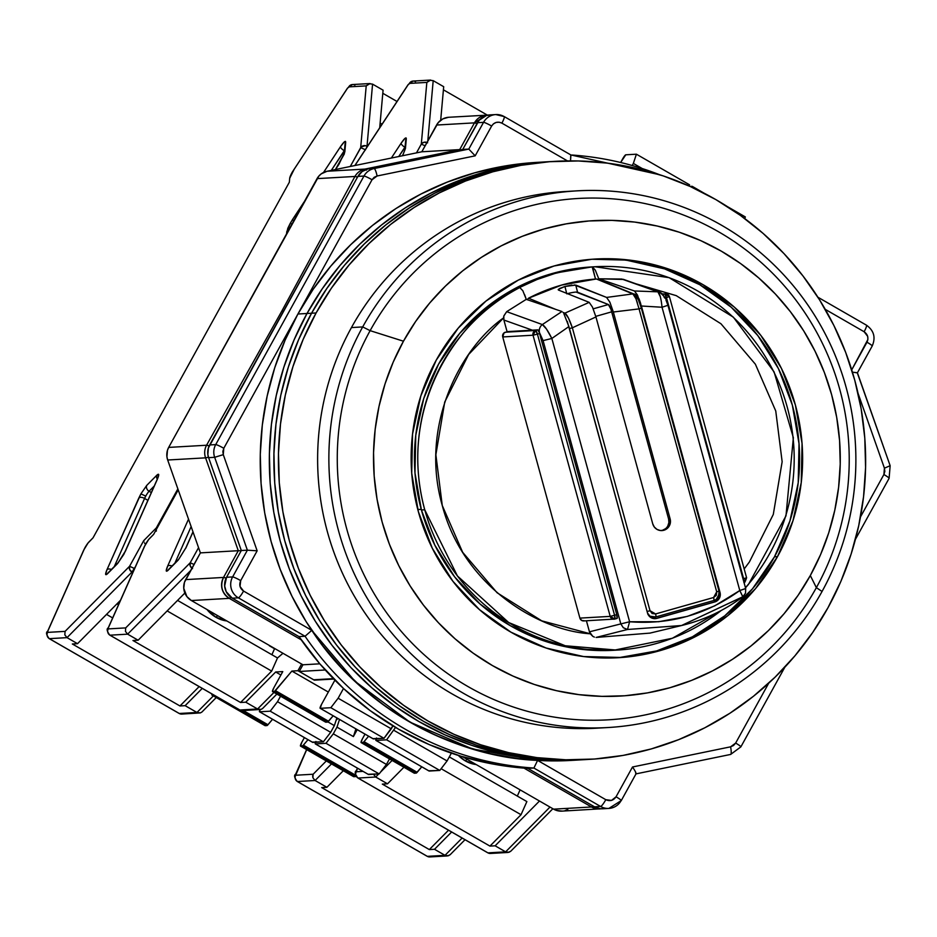 <?xml version="1.0" encoding="UTF-8"?>
<svg xmlns="http://www.w3.org/2000/svg" width="937" height="937" viewBox="0 0 937 937"><rect width="100%" height="100%" fill="white"/><g stroke="black" fill="none" stroke-linecap="round" stroke-linejoin="round"><path stroke-width="1.41" d="M570.762 154.945L570.516 160.871L570.914 154.98L504.2 116.563L495.802 114.572L489.735 114.911A15.355 15.062 86.7 0 0 477.495 122.688L483.551 122.349A15.355 15.062 -93.3 0 1 504.059 116.528A7.683 1.277 119.9 0 1 504.2 116.563A7.683 1.277 119.9 0 1 501.881 123.134L499.21 122.208L496.165 122.419L493.448 123.836L491.632 126.038L475.188 155.835L491.632 126.038A7.683 0.82 -151.1 0 0 483.551 122.349A7.683 0.82 28.9 0 1 491.632 126.038C494.279 122.243 497.699 121.271 501.881 123.134A7.683 1.277 -60.1 0 0 504.211 116.563A7.683 1.277 -60.1 0 0 504.059 116.528A15.355 15.062 86.7 0 0 483.551 122.349L468.793 149.088L475.188 155.835L377.096 175.992L475.188 155.835L468.793 149.088L374.074 168.555A7.683 1.499 78.4 0 1 377.096 175.992L374.168 177.304L372.036 179.74L223.791 448.284L372.036 179.74A7.683 0.82 -151.1 0 0 363.966 176.051A7.683 0.82 28.9 0 1 372.036 179.74L377.096 175.992A7.683 1.499 -101.6 0 0 374.074 168.555A15.355 15.062 86.7 0 0 363.966 176.051L215.721 444.595A7.683 0.82 28.9 0 1 223.791 448.284L222.854 451.411L223.275 454.656L257.148 550.815L223.275 454.656L214.667 457.315L223.275 454.656L223.791 448.284A7.683 0.82 -151.1 0 0 215.721 444.595A15.355 15.062 86.7 0 0 214.667 457.315L247.38 550.183L257.148 550.815L240.692 580.612L257.148 550.815L247.38 550.183L232.622 576.923A7.683 0.82 28.9 0 1 240.692 580.612L240.013 586.445L243.561 591.071L311.787 630.355L243.561 591.071A7.683 1.277 119.9 0 1 238.361 597.841A7.683 1.277 -60.1 0 0 243.561 591.071C239.849 588.366 238.888 584.875 240.692 580.612A7.683 0.82 -151.1 0 0 232.622 576.923A15.355 15.062 86.7 0 0 238.361 597.841L305.064 636.258L311.787 630.355C359.527 704.483 450.779 757.037 537.592 760.399L472.471 748.979L409.926 722.122L355.053 681.363L311.787 630.355L305.064 636.258A307.195 301.128 86.7 0 0 533.903 768.047L537.592 760.399L605.806 799.694L537.592 760.399L533.903 768.047L600.605 806.464A7.683 1.277 -60.1 0 0 605.806 799.694L611.533 800.409L616.054 796.79L632.51 766.993L634.255 769.617L632.51 766.993L730.591 746.824A7.683 1.499 78.4 0 1 730.626 754.437A7.683 1.499 -101.6 0 0 730.591 746.824L733.53 745.512L735.65 743.076L768.703 683.202L735.65 743.076A7.683 0.82 28.9 0 1 740.862 746.871A7.683 0.82 28.9 0 1 740.698 746.941A7.683 0.82 -151.1 0 0 740.862 746.859A7.683 0.82 -151.1 0 0 735.65 743.076L730.591 746.824L632.51 766.993L616.054 796.79A7.683 0.82 28.9 0 1 621.266 800.585A7.683 0.82 28.9 0 1 621.102 800.655A7.683 0.82 -151.1 0 0 621.266 800.573A7.683 0.82 -151.1 0 0 616.054 796.79C613.419 800.573 609.999 801.545 605.806 799.694A7.683 1.277 119.9 0 1 600.605 806.464A15.355 15.062 86.7 0 0 609.015 808.42M866.303 325.151A7.683 1.277 119.9 0 1 866.456 325.186A7.683 1.277 119.9 0 1 864.125 331.745C867.849 334.45 868.81 337.941 866.994 342.216A7.683 0.82 28.9 0 1 872.206 345.999A7.683 0.82 28.9 0 1 872.042 346.081A7.683 0.82 -151.1 0 0 872.206 346.011A7.683 0.82 -151.1 0 0 866.994 342.216L851.721 369.869L867.896 339.487L867.685 336.371L864.125 331.745A7.683 1.277 -60.1 0 0 866.444 325.174A7.683 1.277 -60.1 0 0 866.303 325.151M883.896 474.532L860.494 516.919L883.896 474.532A7.683 0.82 28.9 0 1 889.108 478.315A7.683 0.82 28.9 0 1 888.944 478.397A7.683 0.82 -151.1 0 0 889.108 478.327A7.683 0.82 -151.1 0 0 883.896 474.532L884.844 471.405L884.423 468.172L883.896 474.532M501.881 123.134L567.471 160.906L501.881 123.134M825.263 309.362L864.125 331.745L825.263 309.362M858.034 393.271L884.423 468.172L890.15 465.701L884.423 468.172L858.034 393.271M857.238 372.727L852.436 372.176L857.285 372.821L890.15 465.712L857.425 372.785L872.206 346.011C875.872 337.496 873.952 330.562 866.444 325.174L817.896 297.216M636.012 773.88L730.579 754.437A7.683 1.499 -101.6 0 0 730.626 754.437L740.862 746.871L784.843 667.203M636.071 773.353L635.509 771.842L635.872 773.915M634.255 769.617L635.509 771.842L634.255 769.617M621.102 800.655A15.355 15.062 -93.3 0 1 600.605 806.464L594.538 806.816A15.355 15.062 86.7 0 0 602.796 808.772L608.863 808.432L621.266 800.585L636.047 773.798M238.361 597.841A15.355 15.062 -93.3 0 1 232.622 576.923L226.555 577.262A15.355 15.062 86.7 0 0 232.294 598.193L238.361 597.841L305.064 636.258L298.997 636.61A307.195 301.128 86.7 0 0 527.836 768.399L533.903 768.047L600.605 806.464L594.538 806.816L527.836 768.399L533.903 768.047A307.195 301.128 -93.3 0 1 305.064 636.258L298.997 636.61L232.294 598.193L238.361 597.841M214.667 457.315A15.355 15.062 -93.3 0 1 215.721 444.595L209.654 444.946A15.355 15.062 86.7 0 0 208.611 457.666L214.667 457.315L247.38 550.183L232.622 576.923L226.555 577.262L241.313 550.523L247.38 550.183L241.313 550.523L208.611 457.666L214.667 457.315M363.966 176.051A15.355 15.062 -93.3 0 1 374.074 168.555L368.018 168.906A15.355 15.062 86.7 0 0 357.899 176.402L363.966 176.051L215.721 444.595L209.654 444.946L357.899 176.402L363.966 176.051M659.39 174.645A307.195 301.128 86.7 0 0 571.968 155.027M374.074 168.555L368.018 168.906L462.737 149.428L468.793 149.088L374.074 168.555M468.793 149.088L462.737 149.428L477.495 122.688L483.551 122.349L468.793 149.088M488.224 115.075L486.713 115.087L474.462 122.864L477.038 123.52A15.355 1.64 -151.1 0 0 474.462 122.864A15.355 15.062 -93.3 0 1 488.224 115.075L448.823 117.266A15.355 15.062 86.7 0 0 436.572 125.043L474.462 122.864L459.704 149.604L460.559 149.873L364.985 169.082A15.355 15.062 86.7 0 0 354.936 176.461L357.501 177.128A15.355 1.663 -150.6 0 0 354.936 176.461A15.355 15.062 -93.3 0 1 364.985 169.082A15.355 3.01 78.4 0 1 365.852 169.527M366.379 170.159L364.985 169.082L327.095 171.248A15.355 15.062 86.7 0 0 317.046 178.627L354.936 176.461L281.99 310.779L206.562 445.239A15.355 15.062 86.7 0 0 205.578 457.842L208.459 457.209A15.355 0.855 160.6 0 1 205.578 457.842A15.355 15.062 -93.3 0 1 206.562 445.239A15.355 1.616 28.4 0 1 209.174 445.895L206.562 445.239L168.672 447.406A15.355 15.062 86.7 0 0 167.688 460.008L205.578 457.842L238.291 550.698L241.184 550.769L238.291 550.698L223.521 577.438C219.914 585.976 221.823 592.957 229.272 598.368L230.947 597.314A15.355 2.553 119.9 0 1 229.272 598.368A15.355 15.062 -93.3 0 1 223.521 577.438A15.355 1.64 28.9 0 1 226.122 578.106L223.521 577.438L185.643 579.616A15.355 15.062 86.7 0 0 191.382 600.535L229.272 598.368L301.199 639.795L229.272 598.368L191.382 600.535L302.944 664.79L319.822 663.818L302.944 664.79L191.382 600.535L186.92 596.635L183.746 588.319L184.448 582.369L200.401 552.877L167.688 460.008L205.578 457.842L238.291 550.698L200.401 552.877L238.291 550.698L223.521 577.438L185.643 579.616L200.401 552.877L167.688 460.008L166.938 456.858L167.442 450.404L168.672 447.406L206.562 445.239L281.99 310.779L283.419 311.33L281.99 310.779L354.936 176.461L317.046 178.627L168.672 447.406L318.92 176.004L321.286 173.837L327.095 171.248L421.814 151.782L436.572 125.043L474.462 122.864L459.704 149.604L421.814 151.782L459.704 149.604L364.985 169.082L327.095 171.248L421.814 151.782L438.27 122.571L442.885 118.882L448.542 117.277M562.153 811.102L556.32 810.376L553.626 809.158L462.562 756.709L553.626 809.158L591.505 806.98L524.029 768.129L591.505 806.98L599.774 808.947A15.355 15.062 -93.3 0 1 591.505 806.98A15.355 2.553 -60.1 0 0 593.121 805.996L591.505 806.98L553.626 809.158A15.355 15.062 86.7 0 0 561.884 811.126L601.296 808.783M603.077 808.76L600.125 808.69L594.538 806.816L527.836 768.399L494.127 764.252L461.086 756.276L429.134 744.552L398.658 729.244L370.056 710.539L343.703 688.672L319.915 663.923L298.997 636.61L232.294 598.193L226.25 591.739L224.669 585.965L226.555 577.262L241.313 550.523L208.611 457.666L207.85 454.468L208.389 447.968L357.899 176.402L362.15 171.53L368.018 168.906L462.737 149.428L479.182 120.229L486.561 115.45L492.417 115.005M325.256 669.978L299.254 671.478L302.944 664.79L299.254 671.478L325.256 669.978M333.42 678.657L313.684 679.782L299.254 671.478L313.684 679.782L333.42 678.657M565.058 810.587L567.81 809.498M417.785 509.529L421.228 509.33L417.785 509.529M745.489 587.85L748.476 584.419L785.979 515.865L793.358 437.708L774.091 371.907L733.343 317.151L669.159 277.68L594.983 266.74L591.645 266.928A191.991 188.208 86.7 0 0 421.404 509.974L424.742 509.787A191.991 188.208 -93.3 0 1 519.988 287.448L519.684 287.46A191.991 188.208 -93.3 0 1 592.184 266.916L592.477 266.904A191.991 188.208 -93.3 0 1 594.983 266.74A191.991 188.208 -93.3 0 1 787.221 407.056A191.991 188.208 -93.3 0 1 745.442 587.675M667.788 525.997L668.889 522.588L668.62 519.004L670.131 518.911A9.218 9.03 -93.3 0 1 661.955 530.576A9.218 9.03 -93.3 0 1 652.738 523.842L595.944 316.94L592.453 307.078L589.186 302.358L564.894 313.157L568.396 317.936L572.355 327.798L595.944 316.94L592.453 307.078L589.186 302.358L558.347 290.001L559.412 288.573L564.929 286.476L566.662 293.328L564.929 286.476L575.751 285.071L577.555 292.203A9.218 1.335 -14.2 0 0 567.471 293.656M661.206 530.588A9.218 9.03 86.7 0 0 668.62 519.004L611.756 311.822L595.78 316.355L611.756 311.822A7.683 1.487 -105.8 0 0 608.382 304.537L593.215 308.835L608.382 304.537L576.103 292.075M570.27 292.965L566.791 293.843M662.354 530.342L665.504 528.726M662.424 293.949L664.696 293.913A3.842 3.76 -93.3 0 1 669.334 296.584L664.696 293.913L666.465 297.568L669.334 296.584M744.001 582.439A3.842 0.738 -105.8 0 0 743.638 578.738L746.59 577.766L669.416 296.596L666.465 297.568L743.638 578.738L743.896 582.486L746.508 577.754L743.029 578.914L743.638 578.738L666.465 297.568A3.842 0.738 -105.8 0 0 664.696 293.913L662.892 294.417L664.696 293.913M610.21 616.382L614.848 619.052L617.026 618.432A3.842 0.738 -105.8 0 0 617.061 618.432A3.842 0.738 -105.8 0 0 616.769 614.695L610.21 616.382L614.59 615.304L537.428 334.134L533.036 335.212L610.21 616.382L533.036 335.212L537.428 334.134L535.648 330.48L533.036 335.212A3.842 3.76 -93.3 0 1 535.648 330.48L505.336 332.213A3.842 3.76 86.7 0 0 502.736 336.945L533.036 335.212L502.736 336.945L579.898 618.115L610.21 616.382L579.898 618.115A3.842 3.76 86.7 0 0 583.751 620.926L614.848 619.052L614.59 615.304A3.842 0.738 74.2 0 1 614.883 619.052A3.842 0.738 74.2 0 1 614.848 619.052A3.842 3.76 -93.3 0 1 610.21 616.382M617.026 618.432L616.769 614.695L539.595 333.525A3.842 0.738 -105.8 0 0 539.337 332.658L537.826 329.859L532.368 330.175L537.826 329.859L535.648 330.48A3.842 0.738 74.2 0 1 537.428 334.134L614.59 615.304L616.769 614.695L539.595 333.525L537.428 334.134L539.595 333.525A3.842 0.738 -105.8 0 0 539.337 332.658A3.842 0.738 -105.8 0 0 537.826 329.859L507.514 331.604L532.368 330.175L507.514 331.604L504.036 332.893L502.736 336.945L579.898 618.115L581.678 620.435L584.547 620.798M597.701 279.203L634.126 294.113A3.069 2.975 112.3 0 0 632.873 293.902L596.377 278.98L598.333 279.554L596.377 278.98L561.568 285.082L528.527 298.212C549.867 287.144 572.484 280.737 596.377 278.98L632.873 293.902A3.069 2.975 -67.7 0 1 634.138 294.113C635.754 293.586 638.191 298.247 641.412 308.109L639.057 308.894L641.412 308.109L719.066 591.06L716.711 591.844L719.066 591.06C718.714 597.654 716.969 600.804 713.818 600.5L655.818 616.933A3.069 0.597 -105.8 0 0 655.584 613.946L650.02 610.737L572.355 327.798L595.944 316.94L652.738 523.842L654.331 527.051L657.001 529.405L660.351 530.529L663.864 530.26L667.015 528.632L669.311 525.915L670.4 522.495L670.131 518.911L613.348 312.009L670.131 518.911L668.62 519.004L610.924 309.175L608.382 304.537L577.555 292.203L575.751 285.071L606.59 297.427L609.846 302.136L613.348 312.009L639.057 308.894L635.977 298.786L632.873 293.902L606.59 297.427L609.846 302.136L613.348 312.009L639.057 308.894L716.711 591.844L713.584 597.513L655.584 613.946A3.069 0.597 74.2 0 1 655.818 616.933L713.795 600.5A3.069 0.597 -105.8 0 0 713.818 600.5A3.069 0.597 -105.8 0 0 713.584 597.513A3.069 0.597 74.2 0 1 713.818 600.5A7.683 7.531 86.7 0 0 719.019 591.106M558.347 290.001L589.186 302.358L564.894 313.157L563.008 312.384M654.904 618.666A7.683 7.531 86.7 0 0 656.193 618.42L714.193 601.987L718.726 598.368L719.639 595.522L719.265 591.985L720.026 592.5A7.683 7.531 -93.3 0 1 714.802 601.952L656.802 618.385L714.193 601.987A7.683 7.531 86.7 0 0 719.417 592.535L720.026 592.5L720.248 595.487L719.335 598.333L714.802 601.952L656.802 618.385A7.683 7.531 -93.3 0 1 647.526 613.044L568.9 326.556L563.781 313.473M719.229 594.035L716.407 599.153M648.181 614.695A7.683 7.531 86.7 0 0 655.795 616.944L650.067 616.23L647.842 614.274M636.399 296.022L637.851 295.94L636.399 296.022M665.235 297.919L666.465 297.568L665.235 297.919M620.833 623.901L589.455 631.819L620.833 623.901L543.085 340.611L539.513 332.717A7.683 7.461 -70.4 0 1 542.347 324.565L546.482 329.039L551.846 338.468L629.605 621.758L658.758 621.711L687.36 616.382L714.708 605.876L739.797 590.521L742.865 596.775L745.536 593.133L745.688 588.577L739.797 590.521C706.685 614.473 669.955 624.874 629.605 621.758L620.833 623.901L623.316 627.743L627.497 629.488L629.605 621.758L551.846 338.468C547.817 330.48 544.643 325.842 542.347 324.565A7.683 7.461 109.6 0 0 539.513 332.717L543.085 340.611L551.846 338.468L543.085 340.611L620.833 623.901L629.605 621.758L627.497 629.488L681.562 625.518L742.783 596.81L739.797 590.521L662.037 307.242L667.929 305.298L662.037 307.242L739.797 590.521L745.524 588.553M742.947 596.67L681.504 625.529L627.497 629.488L596.096 637.441L627.497 629.488M665.938 299.992L667.929 305.286C668.058 301.234 665.258 296.877 659.531 292.203L623.292 279.308L657.879 291.829A7.683 7.461 -70.4 0 1 664.204 297.38L664.989 298.189M659.578 292.215A7.683 7.461 109.6 0 0 657.879 291.829C659.765 293.351 661.147 298.493 662.037 307.242L641.388 306.012L662.037 307.242M503.848 315.898L506.683 311.658L526.266 299.348L561.954 311.517L526.266 299.348L506.683 311.658L542.347 324.565L561.954 311.517L542.347 324.565L506.683 311.658L503.813 316.074L503.883 320.032L532.368 330.175L503.883 320.032L507.093 331.721L503.883 320.032M632.873 293.902L606.59 297.427L574.264 284.907M571.921 285.071L564.929 286.476L558.218 289.463M639.057 308.894L716.711 591.844L716.301 595.335L713.584 597.513L655.584 613.946L652.152 613.524L650.02 610.737L647.104 611.498L650.02 610.737L572.355 327.798C569.544 319.517 567.049 314.645 564.894 313.157A3.069 2.975 112.3 0 0 564.027 313.872A3.069 2.975 -67.7 0 1 564.894 313.157M590.298 633.787L592.781 636.34L589.455 631.819L590.298 633.787C538.447 630.671 463.323 585.988 442.264 505.5C419.284 425.55 460.817 347.814 503.602 317.877L468.652 354.479L444.724 402.032L435.869 454.75L442.264 505.5L462.644 552.28L497.067 592.734L541.75 620.844L590.298 633.787M596.096 637.441L649.763 633.119M589.455 631.819L586.421 620.774L589.455 631.819M528.527 298.212L527.133 299.723L528.527 298.212L555.723 309.397M719.007 591.048L641.365 308.156M635.965 298.762L637.347 302.581M634.138 294.113A3.069 2.975 -67.7 0 1 635.86 296.127L638.519 300.051L641.353 308.109M661.37 301.632L660.351 296.783L657.879 291.829L621.781 279.039L598.766 278.804L634.454 290.974L657.879 291.829L634.454 290.974L637.347 294.862L641.388 306.012L720.026 592.5L641.388 306.012M551.846 338.468L568.9 326.556L551.846 338.468M569.438 328.547L572.355 327.798L569.438 328.547M656.193 618.42L651.086 617.67L647.526 613.044L567.295 321.391M744.165 568.97L749.377 562.001L773.294 514.448L782.149 461.742L775.754 410.992L755.374 364.2L720.951 323.757L676.256 295.647L636.094 283.852M524.579 294.593L526.266 299.348L522.834 290.728L519.684 287.46L536.948 279.554L554.903 273.452L573.374 269.224L592.184 266.916L595.51 279.05L592.477 266.904L595.346 270.231L598.766 278.804L634.454 290.974M639.034 298.786L640.685 303.6M519.988 287.448C469.214 308.859 394.512 397.604 424.742 509.787L457.408 575.939L508.662 622.519L565.234 645.757L616.979 650.102A191.991 188.208 -93.3 0 1 424.742 509.787L421.404 509.974A191.991 188.208 86.7 0 0 613.641 650.29L672.333 638.261L721.701 610.221M594.983 266.74L592.477 266.904L595.346 270.231L598.766 278.804L623.749 279.46M594.374 637.101L592.781 636.34M503.602 317.877L503.813 316.074M721.209 610.491A191.991 188.208 -93.3 0 1 616.979 650.102M591.985 266.916L551.87 273.627L517.493 287.202L486.385 307.371L459.739 333.338L438.586 364.13L423.735 398.553L415.77 435.272L414.986 472.904L421.404 509.974L434.791 545.076L454.632 576.852L480.154 604.084L510.384 625.729L544.163 640.955L580.19 649.165L613.922 650.278M554.88 161.351L536.69 162.394A299.512 293.597 86.7 0 0 297.919 314.012L307.008 313.497A299.512 293.597 -93.3 0 1 545.791 161.867A299.512 293.597 86.7 0 0 307.008 313.497L297.919 314.012A299.512 293.597 86.7 0 0 304.841 619.533A299.512 293.597 86.7 0 0 570.996 760.434L580.097 759.907A299.512 293.597 -93.3 0 1 313.93 619.006A299.512 293.597 -93.3 0 1 307.008 313.497L294.136 339.756L283.852 367.187L276.251 395.519L271.414 424.484L269.387 453.801L270.184 483.176L273.803 512.352L280.198 541.012L289.322 568.911L301.082 595.78L315.371 621.336L332.038 645.347L350.918 667.589L371.86 687.84L394.629 705.901L419.015 721.595L444.794 734.795L471.709 745.348L499.503 753.161L527.918 758.162L556.66 760.294L580.296 759.895L556.66 760.294L527.918 758.162L499.503 753.161L471.709 745.348L444.794 734.795L419.015 721.595L394.629 705.901L371.86 687.84L350.918 667.589L332.038 645.347L315.371 621.336L301.082 595.78L289.322 568.911L280.198 541.012L273.803 512.352L270.184 483.176L269.387 453.801L271.414 424.484L276.251 395.519L283.852 367.187L294.136 339.756L307.008 313.497L311.552 313.239A299.512 293.597 -93.3 0 1 550.335 161.609A299.512 293.597 86.7 0 0 311.552 313.239L307.008 313.497A299.512 293.597 86.7 0 0 313.93 619.006A299.512 293.597 86.7 0 0 580.097 759.907L584.641 759.649A299.512 293.597 -93.3 0 1 318.475 618.748A299.512 293.597 -93.3 0 1 311.552 313.239L298.68 339.499L288.397 366.929L280.795 395.262L275.958 424.227L273.932 453.543L274.728 482.918L278.348 512.082L284.754 540.754L293.878 568.654L305.638 595.51L319.915 621.079L336.582 645.089L355.474 667.331L376.405 687.571L399.174 705.631L423.559 721.338L449.338 734.526L476.265 745.079L504.059 752.903L532.462 757.892L561.204 760.036L584.852 759.638L561.204 760.036L532.462 757.892L504.059 752.903L476.265 745.079L449.338 734.526L423.559 721.338L399.174 705.631L376.405 687.571L355.474 667.331L336.582 645.089L319.915 621.079L305.638 595.51L293.878 568.654L284.754 540.754L278.348 512.082L274.728 482.918L273.932 453.543L275.958 424.227L280.795 395.262L288.397 366.929L298.68 339.499L311.552 313.239L316.097 312.97A299.512 293.597 -93.3 0 1 554.88 161.351A299.512 293.597 -93.3 0 1 821.035 302.241A299.512 293.597 -93.3 0 1 827.957 607.762A299.512 293.597 -93.3 0 1 589.186 759.38A299.512 293.597 -93.3 0 1 323.019 618.49A299.512 293.597 -93.3 0 1 316.097 312.97L311.552 313.239A299.512 293.597 86.7 0 0 318.475 618.748A299.512 293.597 86.7 0 0 584.641 759.649L589.186 759.38M546.002 161.855L511.836 165.849L483.738 172.314L456.401 181.555L430.095 193.49L405.077 208.002L381.57 224.95L359.808 244.159L340.002 265.464L322.351 288.655L307.008 313.497L322.351 288.655L340.002 265.464L359.808 244.159L381.57 224.95L405.077 208.002L430.095 193.49L456.401 181.555L483.738 172.314L511.836 165.849L546.002 161.855M536.913 162.382L502.736 166.376L474.649 172.841L447.312 182.083L421.006 194.018L395.976 208.518L372.469 225.466L350.719 244.686L330.913 265.991L313.251 289.17L297.919 314.012L285.047 340.283L274.752 367.714L267.162 396.046L262.325 425.011L260.287 454.316L261.095 483.703L264.702 512.867L271.109 541.539L280.233 569.438L291.993 596.295L306.27 621.852L322.937 645.874L341.829 668.104L362.76 688.355L385.529 706.416L409.926 722.122L435.705 735.311L462.62 745.864L490.414 753.676L518.817 758.677L547.559 760.821L571.207 760.422M550.558 161.597L516.381 165.591L488.282 172.057L460.945 181.298L434.651 193.233L409.621 207.745L386.114 224.681L364.352 243.901L344.547 265.206L326.896 288.385L311.552 313.239L326.896 288.385L344.547 265.206L364.352 243.901L386.114 224.681L409.621 207.745L434.651 193.233L460.945 181.298L488.282 172.057L516.381 165.591L550.558 161.597M602.14 727.815A268.79 263.484 -93.3 0 1 359.164 604.178A268.79 263.484 -93.3 0 1 351.445 327.575A268.79 263.484 86.7 0 0 357.653 601.753A268.79 263.484 86.7 0 0 596.518 728.19L607.762 727.545A268.79 263.484 -93.3 0 1 368.909 601.109A268.79 263.484 -93.3 0 1 362.689 326.919L351.445 327.575L362.689 326.919A268.79 263.484 86.7 0 0 463.218 693.169A268.79 263.484 86.7 0 0 822.054 591.47A268.79 263.484 -93.3 0 1 607.762 727.545M822.054 591.47L816.361 587.651A261.107 255.965 -93.3 0 1 467.774 686.434A261.107 255.965 -93.3 0 1 370.127 330.656L362.689 326.919L370.127 330.656A261.107 255.965 86.7 0 0 467.774 686.434A261.107 255.965 86.7 0 0 816.361 587.651L810.318 575.529A238.068 233.372 -93.3 0 1 492.487 665.598A238.068 233.372 -93.3 0 1 403.46 341.209L370.127 330.656L403.46 341.209L393.224 362.08L385.048 383.889L379.005 406.412L375.163 429.427L373.547 452.735L374.179 476.09L377.061 499.269L382.144 522.061L389.405 544.233L398.752 565.585L410.101 585.906L423.348 604.986L438.364 622.672L454.995 638.765L473.103 653.112L492.487 665.598L512.984 676.081L534.371 684.478L556.473 690.686L579.043 694.657L601.894 696.355L624.792 695.769L647.514 692.888L669.838 687.746L691.565 680.403L712.483 670.915L732.371 659.379L751.052 645.909L768.352 630.636L784.093 613.7L798.125 595.276L810.318 575.529L820.554 554.645L828.73 532.848L834.762 510.325L838.615 487.299L840.22 464.002L839.587 440.648L836.718 417.469L831.623 394.676L824.373 372.504L815.026 351.152L803.677 330.831L790.43 311.74L775.414 294.066L758.771 277.973L740.675 263.613L721.291 251.139L700.794 240.645L679.395 232.259L657.306 226.051L634.724 222.081L611.884 220.382L588.986 220.968L566.264 223.849L543.928 228.991L522.202 236.335L501.295 245.822L481.407 257.359L462.714 270.828L445.426 286.101L429.685 303.026L415.653 321.461L403.46 341.209A238.068 233.372 -93.3 0 1 721.291 251.139A238.068 233.372 -93.3 0 1 810.318 575.529L816.361 587.651A261.107 255.965 86.7 0 0 718.714 231.861A261.107 255.965 86.7 0 0 370.127 330.656A261.107 255.965 -93.3 0 1 718.714 231.861A261.107 255.965 -93.3 0 1 816.361 587.651L822.054 591.47A268.79 263.484 86.7 0 0 721.537 225.231A268.79 263.484 86.7 0 0 362.689 326.919A268.79 263.484 -93.3 0 1 576.981 190.855A268.79 263.484 -93.3 0 1 815.846 317.292A268.79 263.484 -93.3 0 1 822.054 591.47M616.804 657.797A199.675 195.739 86.7 0 0 774.477 556.801L777.511 556.625A199.675 195.739 -93.3 0 1 618.326 657.715A199.675 195.739 -93.3 0 1 440.882 563.781A199.675 195.739 -93.3 0 1 436.267 360.101L458.263 328.091L485.975 301.07L518.325 280.104L554.083 265.991L591.868 259.256L630.238 260.181L667.706 268.732L702.832 284.555L734.28 307.067L760.821 335.387L781.458 368.44L795.384 404.948L802.06 443.506L801.24 482.637L792.948 520.831L777.511 556.625L755.515 588.647L727.803 615.668L695.453 636.633L659.695 650.746L621.899 657.469L583.54 656.544L546.072 648.006L510.946 632.17L479.498 609.671L452.946 581.338L432.32 548.297L418.394 511.789L411.718 473.232L412.538 434.1L420.83 395.906L436.267 360.101A199.675 195.739 -93.3 0 1 595.452 259.022A199.675 195.739 -93.3 0 1 772.896 352.956A199.675 195.739 -93.3 0 1 777.511 556.625L774.477 556.801A199.675 195.739 86.7 0 0 770.261 353.788A199.675 195.739 86.7 0 0 593.941 259.116M627.204 260.357L664.673 268.907L699.798 284.731L731.247 307.242L757.799 335.563L778.424 368.616L792.351 405.124L799.027 443.681L798.207 482.813L789.914 521.007L774.477 556.801L752.481 588.823L724.769 615.832L692.42 636.809L656.661 650.922L618.877 657.645M576.981 190.855L565.725 191.499A268.79 263.484 86.7 0 0 351.445 327.575A268.79 263.484 -93.3 0 1 571.359 191.23M316.097 312.97L303.225 339.241L292.941 366.672L285.34 395.004L280.503 423.969L278.476 453.274L279.273 482.66L282.892 511.825L289.299 540.497L298.423 568.396L310.182 595.253L324.46 620.809L341.127 644.832L360.019 667.062L380.949 687.313L403.718 705.374L428.115 721.08L453.895 734.268L480.81 744.821L508.604 752.634L537.006 757.635L565.749 759.778L594.55 759.029L623.14 755.409L651.238 748.944L678.564 739.691L704.87 727.768L729.9 713.256L753.407 696.308L775.168 677.088L794.963 655.795L812.625 632.604L827.957 607.762L840.84 581.49L851.124 554.06L858.714 525.727L863.551 496.774L865.589 467.458L864.792 438.071L861.173 408.907L854.767 380.235L845.642 352.335L833.883 325.479L819.606 299.922L802.939 275.911L784.046 253.669L763.116 233.418L740.347 215.358L715.95 199.651L690.171 186.463L663.255 175.91L635.462 168.098L607.059 163.097L578.316 160.965L549.515 161.703L520.925 165.334L492.827 171.799L465.502 181.04L439.195 192.975L414.166 207.475L390.659 224.423L368.897 243.643L349.103 264.948L331.44 288.127L316.097 312.97M216.002 617.296L217.63 615.656L216.002 617.296A26.88 22.429 44.7 0 0 226.836 620.962L216.002 617.296L206.983 609.518A26.88 22.429 44.7 0 0 216.002 617.296M274.436 691.483L272.62 691.588L325.771 722.204L327.599 722.099L274.436 691.483L327.599 722.099A4.603 0.761 -60.1 0 0 328.582 721.267L275.431 690.651A4.603 0.761 119.9 0 1 274.436 691.483L291.875 671.068L328.325 692.056L291.875 671.068L297.943 670.716L291.875 671.068L275.431 690.651L328.582 721.267L333.174 715.798L327.599 722.099L325.771 722.204L272.62 691.588A4.603 0.761 119.9 0 1 272.538 691.576A4.603 0.761 119.9 0 1 273.932 687.629L272.444 691.307L274.436 691.483M622.66 158.868A4.603 0.761 119.9 0 1 625.787 154.804L636.399 154.195L689.55 184.8L689.152 186.006L689.55 184.8L636.399 154.195L633.353 163.425L636.399 154.195L625.787 154.804L620.669 162.488L622.66 158.868M642.15 168.496L633.353 163.425L632.206 165.498L633.353 163.425L642.15 168.496M320.231 708.313A4.603 0.761 119.9 0 1 320.149 708.29A4.603 0.761 119.9 0 1 321.543 704.355L334.896 680.145L321.543 704.355L320.231 708.313L373.383 738.918L320.231 708.313L330.843 707.704L383.994 738.309L392.931 725.859L391.279 728.834L338.128 698.217L330.843 707.704L320.231 708.313M373.242 738.836A4.603 0.761 -60.1 0 0 373.301 738.906A4.603 0.761 -60.1 0 0 373.383 738.918L383.994 738.309L391.279 728.834L338.128 698.217L343.504 688.484L338.128 698.217L330.843 707.704L383.994 738.309L373.207 738.637M262.454 708.618L260.943 709.426L262.454 708.618M260.943 709.426L257.581 708.993L245.763 702.188L240.575 702.492L132.96 640.51L240.575 702.492L271.671 671.103L167.161 610.912L271.671 671.103L277.504 657.961L282.974 653.288L277.504 657.961L177.561 600.406L277.504 657.961L271.671 671.103L240.575 702.492L245.763 702.188L275.677 671.993L282.787 671.583L275.677 671.993L280.901 675.003L275.677 671.993L245.763 702.188L257.581 708.993L274.002 692.408L257.581 708.993L260.943 709.426L242.378 710.597L239.767 709.977A7.683 1.277 -60.1 0 0 239.907 710.012A7.683 1.277 119.9 0 1 239.755 709.977L109.828 635.145A7.683 1.277 -60.1 0 0 109.969 635.181A7.683 1.277 119.9 0 1 109.828 635.145A7.683 1.277 -60.1 0 1 109.723 635.028M282.787 671.583L273.932 687.629L282.787 671.583M143.993 547.419L145.364 544.584A7.683 1.277 119.9 0 1 149.533 538.517L153.645 534.371L148.608 539.583L144.321 546.646L108.259 627.825A4.603 2.424 24 0 1 108.528 627.427L145.235 544.819L108.528 627.427A4.603 2.424 -156 0 0 108.247 627.86M242.425 710.597A4.603 4.521 -93.3 0 1 239.907 710.012A4.603 4.521 86.7 0 0 242.378 710.597M333.806 679.044L314.34 680.168L297.943 670.716L301.632 664.028L297.943 670.716L314.34 680.168L333.806 679.044M274.541 648.767L269.294 645.734L274.541 648.767L271.894 654.729L274.541 648.767M257.581 708.993L239.907 710.012L109.969 635.181L127.643 634.162L138.137 640.217L184.858 593.039L138.137 640.217L132.96 640.51L138.137 640.217L127.643 634.162L125.441 631.386L125.71 627.895L108.247 628.903L108.528 627.427L108.247 628.903A4.603 4.521 86.7 0 0 109.969 635.181A4.603 4.521 -93.3 0 1 108.247 628.903L125.71 627.895L125.441 631.386L127.643 634.162L190.633 570.563L127.643 634.162L109.969 635.181L239.907 710.012L257.581 708.993M443.412 89.823L487.252 115.064L443.412 89.823M440.683 120.276L443.693 86.696L440.683 120.276M191.933 568.22A4.603 3.842 -135.3 0 1 190.199 562.786L194.018 564.425L190.199 562.786L190.223 565.983L192.542 568.63M427.623 142.787L424.145 142.237L421.849 143.478L421.299 144.146L425.129 145.785L421.299 144.146L416.485 152.872L421.299 144.146A4.603 4.275 5.1 0 1 426.956 142.459M429.696 80.231L433.199 80.652L427.799 140.948L433.199 80.652L443.693 86.696L433.199 80.652L429.696 80.231L426.839 82.409L421.299 144.146L426.839 82.409L430.68 80.067L413.053 81.074A4.603 4.521 86.7 0 0 409.375 83.416L426.839 82.409L409.375 83.416A4.603 4.521 -93.3 0 1 415.524 81.671M405.053 147.32L398.752 156.514L404.878 147.214A6.149 1.019 119.9 0 1 405.089 146.898A6.149 1.019 119.9 0 0 404.878 147.214A4.603 1.534 -146.6 0 1 401.095 143.244L391.35 158.037L401.095 143.244A4.603 1.534 33.4 0 0 404.878 147.214L405.053 147.32M174.926 563.09L191.136 526.594L174.926 563.09M178.206 489.875L153.645 534.371L178.206 489.875M190.199 562.786L125.71 627.895L190.199 562.786L198.562 547.641L190.199 562.786M408.321 84.482A4.603 1.534 33.4 0 0 408.099 84.658A4.603 1.534 33.4 0 0 408.005 84.951L409.375 83.416L408.005 84.951A4.603 1.534 -146.6 0 1 408.087 84.681A4.603 1.534 -146.6 0 1 408.099 84.658M354.947 165.521L408.005 84.951L354.947 165.521M405.651 140.691A4.603 4.275 5.1 0 1 406.307 138.77C406.178 136.872 404.444 138.36 401.095 143.244L404.925 138.43L406.049 137.891L406.307 138.77A4.603 4.275 -174.9 0 0 405.651 140.62L404.796 150.283A4.603 4.275 5.1 0 1 405.44 148.468L406.307 138.77L405.44 148.468A4.603 4.275 -174.9 0 0 404.784 150.295L402.477 155.753M402.57 155.729L405.44 148.468L402.57 155.729M186.112 547.489L193.022 531.935L186.112 547.489A4.603 2.424 -156 0 0 185.831 547.911A4.603 2.424 24 0 1 186.112 547.489L178.229 560.057L186.112 547.489M185.725 548.321L185.725 548.321A4.603 2.424 -156 0 1 185.831 547.911L178.897 559.084A4.603 3.842 -135.3 0 0 178.229 560.057L168.098 570.282L178.229 560.057A4.603 3.842 44.7 0 1 178.932 559.038M168.613 569.462L168.765 569.309A4.603 3.842 44.7 0 0 168.098 570.282A4.603 3.842 -135.3 0 1 168.801 569.263L178.897 559.084M172.057 565.983A4.603 2.424 -156 0 0 167.641 566.135C165.65 570.938 165.802 572.32 168.098 570.282L166.236 570.82L167.641 566.135A4.603 2.424 24 0 1 172.057 565.983M188.524 519.145L167.641 566.135L188.524 519.145M466.989 759.263L465.361 760.914A26.88 22.429 44.7 0 0 476.207 764.569L465.361 760.914L466.989 759.263M363.029 742.502L361.213 742.608L414.365 773.224L416.192 773.119L363.029 742.502L416.192 773.119A4.603 0.761 -60.1 0 0 417.176 772.287L364.024 741.671A4.603 0.761 119.9 0 1 363.029 742.502L364.024 741.671L417.176 772.287L421.767 766.817L416.192 773.119L414.365 773.224L361.213 742.608A4.603 0.761 119.9 0 1 361.132 742.596A4.603 0.761 119.9 0 1 362.514 738.649L361.038 742.327L363.029 742.502M429.029 770.964A4.603 0.761 -60.1 0 0 429.087 771.034A4.603 0.761 -60.1 0 0 429.169 771.046L376.018 740.429A4.603 0.761 119.9 0 1 375.924 740.417A4.603 0.761 119.9 0 1 376.217 738.754M428.982 770.764L439.781 770.437L386.618 739.82L376.018 740.429L429.169 771.046L439.781 770.437L447.066 760.961L393.903 730.345L447.066 760.961L439.781 770.437L386.618 739.82L395.531 727.417L386.618 739.82L376.018 740.429L376.533 738.005M690.101 186.428L692.174 186.311L691.869 187.236L692.174 186.311L704.202 193.245L692.174 186.311L690.101 186.428M744.774 218.59L745.325 216.927L727.405 206.608L745.325 216.927L744.774 218.59M458.369 755.433A26.88 22.429 44.7 0 0 465.361 760.914L458.369 755.433M365.008 734.128L362.514 738.649L365.008 734.128M357.782 777.886A7.683 1.277 -60.1 0 0 357.875 778.003A7.683 1.277 -60.1 0 0 358.028 778.038L375.702 777.019L387.508 783.824L382.319 784.117L387.508 783.824L403.929 767.239L387.508 783.824L375.702 777.019L378.747 773.939L375.702 777.019L373.5 774.243L375.702 777.019L358.028 778.038A4.603 4.521 -93.3 0 1 356.306 771.76L356.587 770.284A4.603 2.424 -156 0 0 356.306 770.718M380.481 772.193L392.123 760.446L380.481 772.193M447.066 760.961L451.376 753.149L447.066 760.961M368.616 736.201L364.024 741.671L368.616 736.201M449.303 756.909L526.875 801.58L521.031 814.71L441.116 768.691L521.031 814.71L489.946 846.099L382.319 784.117L489.946 846.099L521.031 814.71L526.875 801.58L449.303 756.909M517.318 796.075L520.094 789.844L517.318 796.075M487.72 852.729A7.683 1.277 -60.1 0 0 487.814 852.834A7.683 1.277 119.9 0 0 487.954 852.869A4.603 4.521 86.7 0 0 490.438 853.455A4.603 4.521 -93.3 0 1 487.954 852.869L505.629 851.85L549.984 807.062L505.629 851.85L487.954 852.869L358.028 778.038A4.603 4.521 86.7 0 1 356.306 771.76L363.017 771.374L356.306 771.76L357.512 768.199L356.587 770.284A4.603 2.424 24 0 0 356.318 770.682C354.455 771.725 354.971 774.161 357.887 778.003L487.814 852.834A7.683 1.277 -60.1 0 0 487.954 852.869L358.028 778.038A7.683 1.277 119.9 0 1 357.887 778.003M539.489 801.018L495.134 845.806L489.946 846.099L495.134 845.806L539.489 801.018M509.002 852.283L505.629 851.85L495.134 845.806L505.629 851.85L509.002 852.283L510.782 851.218L508.077 852.447L490.438 853.455L487.814 852.834M118.32 562.516A4.603 3.842 44.7 0 0 117.605 563.535A4.603 3.842 -135.3 0 1 118.273 562.563L108.142 572.788A4.603 3.842 44.7 0 0 107.474 573.76L105.612 574.299L107.017 569.614A4.603 2.424 24 0 1 111.433 569.462A4.603 2.424 -156 0 0 107.017 569.614L138.852 497.969A4.603 2.424 -156 0 1 144.579 498.437L114.302 566.569L144.579 498.437A6.149 1.019 119.9 0 1 145.75 496.095L140.901 493.881L138.852 497.969A4.603 2.424 24 0 1 144.579 498.437L147.882 500.346L144.579 498.437A6.149 1.019 119.9 0 1 145.75 496.095A6.149 1.019 119.9 0 1 149.077 491.257L151.349 492.557L149.077 491.257L154.242 486.045L149.077 491.257A4.603 3.842 -135.3 0 1 146.734 485.401L140.901 493.881L145.75 496.095A6.149 1.019 119.9 0 1 149.077 491.257A4.603 3.842 44.7 0 1 146.734 485.401L156.866 475.176L146.734 485.401L140.901 493.881L107.017 569.614C105.026 574.416 105.178 575.798 107.474 573.76L117.605 563.535L125.499 550.968L157.322 479.322A4.603 2.424 -156 0 0 157.053 479.721A4.603 2.424 -156 0 0 156.936 480.189M291.993 224.013L290.224 223.393L286.769 231.732A4.603 4.275 5.1 0 1 288.596 230.174A4.603 4.275 -174.9 0 0 286.769 231.732L286.581 233.817L287.8 228.335L290.224 223.393L291.993 224.013M212.008 693.93L212.008 695.067L213.695 694.973L212.008 695.067L265.159 725.683L266.975 725.578L240.481 710.316L266.975 725.578A4.603 0.761 -60.1 0 0 267.97 724.746L243.315 710.551L267.97 724.746L272.562 719.276L267.373 725.355L265.159 725.683L212.008 695.067A4.603 0.761 119.9 0 1 211.914 695.043A4.603 0.761 119.9 0 1 211.996 693.989M312.63 742.315A4.603 0.761 -60.1 0 0 312.689 742.385A4.603 0.761 -60.1 0 0 312.771 742.397L259.619 711.792A4.603 0.761 119.9 0 1 259.526 711.769A4.603 0.761 119.9 0 1 260.041 709.59M334.357 725.625L336.887 717.929L334.357 725.625L327.938 721.923L334.357 725.625L330.667 732.312L334.357 725.625M312.595 742.116L323.382 741.788L330.667 732.312L277.516 701.696L270.219 711.183L323.382 741.788L330.667 732.312L277.516 701.696L280.55 696.191L277.516 701.696L270.219 711.183L259.619 711.792L312.771 742.397L323.382 741.788L270.219 711.183L259.619 711.792L260.146 709.356M201.83 712.097L200.331 712.905L201.83 712.097M200.331 712.905L196.957 712.471L185.139 705.666L179.963 705.971L72.336 643.988L179.963 705.971L199.148 686.587L179.963 705.971L185.139 705.666L202.263 688.379L185.139 705.666L196.957 712.471L213.378 695.886L196.957 712.471L200.331 712.905L181.766 714.076L179.143 713.455A7.683 1.277 -60.1 0 0 179.283 713.49A7.683 1.277 119.9 0 1 179.143 713.455L49.204 638.624A7.683 1.277 -60.1 0 0 49.356 638.659A7.683 1.277 119.9 0 1 49.204 638.624A7.683 1.277 -60.1 0 1 49.111 638.507M83.381 550.897L84.752 548.051A7.683 1.277 119.9 0 1 88.91 541.996L93.021 537.85L87.996 543.062L83.709 550.124L47.635 631.304A4.603 2.424 24 0 1 47.916 630.906L84.623 548.286L47.916 630.906A4.603 2.424 -156 0 0 47.623 631.339M112.663 617.916L106.537 614.391L112.663 617.916M116.949 603.885L118.495 604.775L116.949 603.885M181.813 714.076A4.603 4.521 -93.3 0 1 179.283 713.49A4.603 4.521 86.7 0 0 181.766 714.076M380.129 123.063L382.073 124.188L380.129 123.063M294.288 169.058L289.697 178.288A7.683 1.277 119.9 0 1 292.157 172.326L347.475 88.16A4.603 1.534 -146.6 0 1 347.486 88.137A4.603 1.534 33.4 0 0 347.381 88.418L348.751 86.895L366.215 85.888L360.686 147.624L365.535 149.838M196.957 712.471L179.283 713.49L49.356 638.659L67.019 637.64L77.525 643.684L120.475 600.312L77.525 643.684L72.336 643.988L77.525 643.684L67.019 637.64L64.829 634.864L65.086 631.374L47.635 632.381L47.916 630.906L47.635 632.381A4.603 4.521 86.7 0 0 49.356 638.659A4.603 4.521 -93.3 0 1 47.635 632.381L65.086 631.374L64.829 634.864L67.019 637.64L131.93 572.109L132.796 572.612L131.93 572.109L67.019 637.64L49.356 638.659L179.283 713.49L196.957 712.471M134.588 568.572L134.424 568.478A4.603 0.761 119.9 0 1 131.93 572.109L135.443 566.639L134.424 568.478L129.575 566.264L129.611 569.462L131.93 572.109A4.603 3.842 -135.3 0 1 129.575 566.264L65.086 631.374L129.575 566.264L134.588 568.572M369.084 83.709L372.575 84.131L367.011 146.254A4.603 0.761 119.9 0 1 366.543 147.788L367.011 146.254L365.325 145.668L361.225 146.957L350.274 166.481L360.686 147.624A4.603 4.275 5.1 0 1 367.011 146.254L372.575 84.131L383.081 90.175L379.708 127.783L383.081 90.175L372.575 84.131L369.084 83.709L366.215 85.888L370.068 83.545L352.429 84.553A4.603 4.521 86.7 0 0 348.751 86.895A4.603 4.521 -93.3 0 1 354.912 85.15M382.8 93.302L397.019 101.489L382.8 93.302M289.697 178.288L289.346 182.211L93.021 537.85L289.346 182.211L289.697 178.288M156.057 529.991A4.603 3.842 -135.3 0 1 156.327 527.918L157.1 528.105L156.092 528.655L156.35 531.103M344.441 150.798L331.288 170.393L344.254 150.693A6.149 1.019 119.9 0 1 344.476 150.365A6.149 1.019 119.9 0 0 344.254 150.693A4.603 1.534 -146.6 0 1 340.471 146.722L323.511 172.49L340.471 146.722A4.603 1.534 33.4 0 0 344.254 150.693L344.441 150.798M143.724 540.637L129.575 566.264L143.724 540.637L143.853 541.738L143.724 540.637L156.327 527.918L143.724 540.637M144.544 543.027L145.727 544.303L144.544 543.027M177.866 488.891L156.327 527.918L177.866 488.891M365.278 149.697L360.686 147.624L366.215 85.888L348.751 86.895L347.381 88.418A4.603 1.534 -146.6 0 1 347.475 88.16L352.429 84.553M292.285 172.092L347.381 88.418L292.285 172.092M345.027 144.157A4.603 4.275 5.1 0 1 345.694 142.248L344.301 154.008L335.516 169.515L338.889 164.397A4.603 1.534 -146.6 0 1 338.971 164.139A4.603 1.534 -146.6 0 1 339.182 163.952A4.603 1.534 33.4 0 0 338.983 164.116A4.603 1.534 33.4 0 0 338.889 164.397L344.816 151.946L345.694 142.248C345.566 140.351 343.82 141.838 340.471 146.722L344.312 141.897L345.425 141.37L345.694 142.248A4.603 4.275 -174.9 0 0 345.039 144.099L344.172 153.797A4.603 4.275 5.1 0 1 344.816 151.946A4.603 4.275 -174.9 0 0 344.172 153.773L335.423 169.538M293.632 221.038A4.603 1.534 -146.6 0 1 292.695 219.27L290.224 223.393L292.695 219.27A4.603 1.534 33.4 0 0 293.632 221.038M304.513 201.326L292.695 219.27L304.513 201.326M125.113 551.799L125.113 551.799A4.603 2.424 -156 0 1 125.207 551.389A4.603 2.424 24 0 1 125.499 550.968A4.603 2.424 -156 0 0 125.207 551.389L118.273 562.563M125.218 551.366L157.053 479.721A4.603 2.424 24 0 1 157.322 479.322L123.836 554.341L117.605 563.535L107.474 573.76A4.603 3.842 -135.3 0 1 108.188 572.741M157.287 479.158A4.603 3.842 -135.3 0 1 156.866 475.176A4.603 3.842 44.7 0 0 157.287 479.158M157.322 479.322C159.313 474.52 159.161 473.138 156.866 475.176L158.728 474.649L157.322 479.322M353.6 776.621A4.603 0.761 -60.1 0 0 353.659 776.679A4.603 0.761 -60.1 0 0 353.753 776.703L300.59 746.086L302.815 745.758L307.992 739.68L303.401 745.149L355.72 775.286L303.401 745.149A4.603 0.761 119.9 0 1 302.417 745.981L300.59 746.086L353.753 776.703L355.568 776.597L302.417 745.981L355.568 776.597A4.603 0.761 -60.1 0 0 356.13 776.223M300.59 746.086A4.603 0.761 119.9 0 1 300.508 746.075A4.603 0.761 119.9 0 1 301.901 742.127L300.59 746.086M368.405 774.442A4.603 0.761 -60.1 0 0 368.464 774.501A4.603 0.761 -60.1 0 0 368.546 774.524L315.394 743.908A4.603 0.761 119.9 0 1 315.312 743.896A4.603 0.761 119.9 0 1 315.593 742.233M336.102 720.319L337.812 718.468L336.102 720.319M368.37 774.243L379.157 773.915L326.006 743.299L315.394 743.908L368.546 774.524L379.157 773.915L386.442 764.44L333.291 733.823L386.442 764.44L379.157 773.915L326.006 743.299L333.291 733.823L336.98 727.135L353.39 736.587L336.98 727.135L339.51 719.44L336.98 727.135L333.291 733.823L326.006 743.299L315.394 743.908L315.921 741.483M304.396 737.606L301.901 742.127L304.396 737.606M297.158 781.364A7.683 1.277 -60.1 0 0 297.263 781.481A7.683 1.277 -60.1 0 0 297.404 781.517L315.078 780.498L326.896 787.303L321.707 787.595L326.896 787.303L343.317 770.718L326.896 787.303L315.078 780.498L331.499 763.913L315.078 780.498L312.876 777.722L315.078 780.498L297.404 781.517A4.603 4.521 -93.3 0 1 295.682 775.239L295.963 773.763A4.603 2.424 -156 0 0 295.682 774.196M312.677 775.941L312.876 777.722L313.145 774.231L312.677 775.941M429.86 856.933A4.603 4.521 -93.3 0 1 427.342 856.348L445.016 855.329L462.128 838.041L445.016 855.329L427.342 856.348L297.404 781.517A4.603 4.521 86.7 0 1 295.682 775.239L313.145 774.231L326.322 760.938L313.145 774.231L295.682 775.239L306.692 749.635L295.963 773.763A4.603 2.424 24 0 0 295.694 774.161C293.831 775.204 294.359 777.64 297.263 781.481L427.202 856.313A7.683 1.277 -60.1 0 0 427.342 856.348L297.404 781.517A7.683 1.277 119.9 0 1 297.263 781.481M353.39 736.587L355.919 728.892L353.39 736.587L357.22 729.642L353.39 736.587M386.442 764.44L389.487 758.923L386.442 764.44M356.552 775.766L355.568 776.597L353.565 776.41M448.518 830.205L429.322 849.578L321.707 787.595L429.322 849.578L448.518 830.205M427.096 856.207A7.683 1.277 -60.1 0 0 427.202 856.313A7.683 1.277 119.9 0 0 427.342 856.348A4.603 4.521 86.7 0 0 429.814 856.933L427.202 856.313M451.634 831.997L434.51 849.285L429.322 849.578L434.51 849.285L451.634 831.997M448.378 855.762L445.016 855.329L434.51 849.285L445.016 855.329L448.378 855.762L450.17 854.696L447.453 855.926L429.814 856.933M855.446 539.302L889.108 478.327L890.15 465.701M635.907 773.903L730.626 754.437M659.789 174.774L570.856 154.945M669.416 296.596C667.203 293.972 665.891 293.035 665.493 293.773M746.59 577.766C743.591 586.691 744.095 580.565 743.931 582.474M614.051 619.181L617.061 618.432M654.202 617.214L655.818 616.933M667.929 305.286L745.688 588.577M649.692 633.178L681.504 625.541C703.839 620.13 724.301 610.537 742.865 596.775M655.209 618.654L654.612 618.689M325.689 722.181L272.538 691.576M320.149 708.29L373.301 738.906M262.735 708.36L276.883 694.071M108.259 627.825C106.396 628.868 106.923 631.304 109.828 635.145M354.842 165.544L408.087 84.681L413.053 81.074M192.975 531.806L185.842 547.887M361.132 742.596L414.283 773.201M429.087 771.034L375.924 740.417M356.318 770.682L357.442 768.153M510.782 851.218L552.877 808.725M265.077 725.66L211.914 695.043M259.526 711.769L312.689 742.385M202.111 711.839L216.26 697.55M47.635 631.304C45.772 632.346 46.3 634.782 49.204 638.624M157.053 479.721L158.084 477.448M300.508 746.075L353.659 776.679M368.464 774.501L315.312 743.896M295.694 774.161L306.61 749.588M450.17 854.696L465.021 839.704"/></g></svg>
